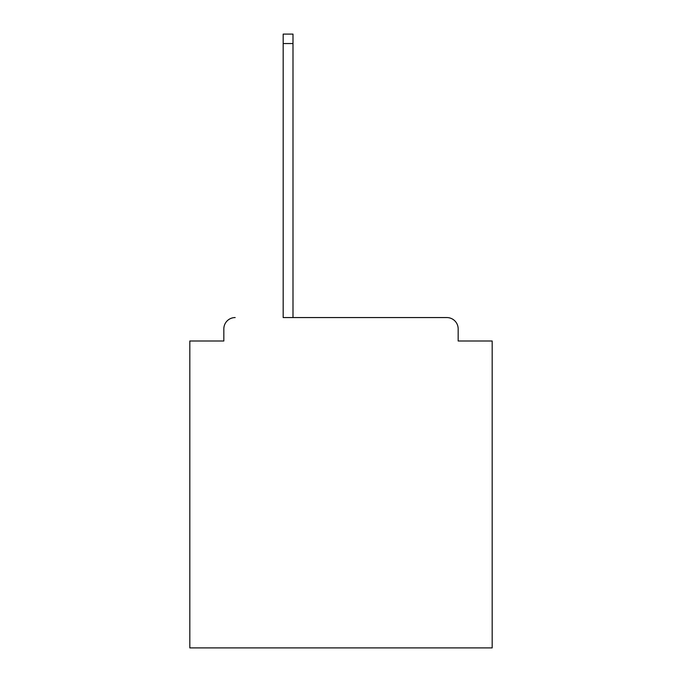 <?xml version="1.0" encoding="UTF-8"?>
<svg xmlns="http://www.w3.org/2000/svg" width="682" height="682" viewBox="0 0 682 682"><rect width="100%" height="100%" fill="white"/><g stroke="black" fill="none" stroke-linecap="round" stroke-linejoin="round"><path stroke-width="1.02" d="M458.168 341L458.168 328.903L458.168 341L492.182 341L492.182 647.9L189.818 647.9L189.818 341L223.832 341L223.832 328.903L223.832 341M283.175 43.546L283.175 317.565L446.829 317.565L292.996 317.565L292.996 43.546L283.175 43.546L283.175 34.1L292.996 34.1L292.996 43.546M458.168 328.903A11.338 11.338 0 0 0 446.829 317.565M235.171 317.565A11.338 11.338 0 0 0 223.832 328.903"/></g></svg>
